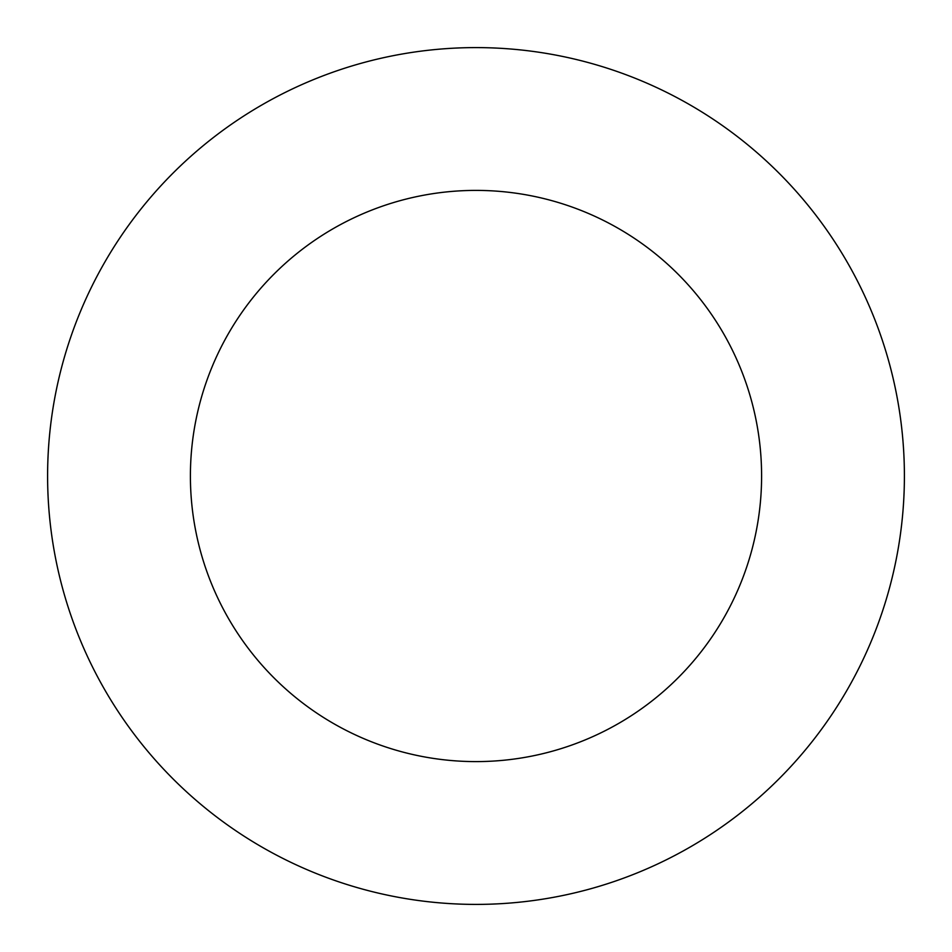 <?xml version="1.0" encoding="UTF-8"?>
<svg xmlns="http://www.w3.org/2000/svg" width="952" height="952" viewBox="0 0 952 952"><rect width="100%" height="100%" fill="white"/><g stroke="black" fill="none" stroke-linecap="round" stroke-linejoin="round"><path stroke-width="1.43" d="M476 904.4A428.4 428.4 0 0 0 904.4 476A428.4 428.4 0 0 0 476 47.6A428.4 428.4 0 0 0 47.6 476A428.4 428.4 0 0 0 476 904.4M476 761.6A285.6 285.6 0 0 0 761.6 476A285.6 285.6 0 0 0 476 190.4A285.6 285.6 0 0 0 190.4 476A285.6 285.6 0 0 0 476 761.6"/></g></svg>
